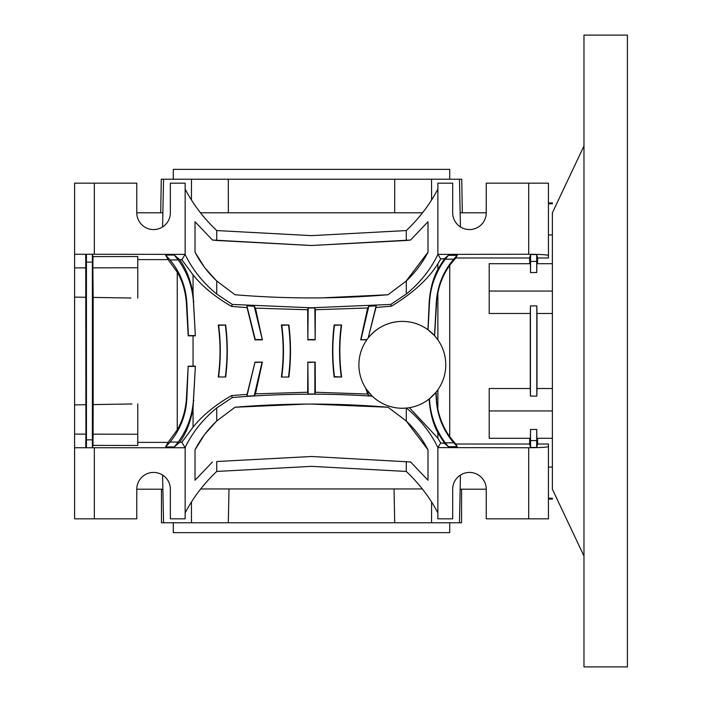 <?xml version="1.0" encoding="UTF-8"?>
<svg xmlns="http://www.w3.org/2000/svg" width="702" height="702" viewBox="0 0 702 702"><rect width="100%" height="100%" fill="white"/><g stroke="black" fill="none" stroke-linecap="round" stroke-linejoin="round"><path stroke-width="1.05" d="M449.719 179.229L449.719 169.357L173.306 169.357L173.306 179.229M173.306 522.771L173.306 532.642L449.719 532.642L449.719 522.771M460.451 226.948L459.468 179.229L461.74 179.229L462.32 212.794M161.46 489.206L161.46 522.771L163.557 522.771L162.574 475.052M191.427 502.062L191.479 522.771L431.546 522.771L431.598 502.07M460.451 475.052L459.468 522.771L461.565 522.771L461.565 489.206M394.708 522.771L394.05 489.206M228.975 489.206L228.317 522.771M548.438 202.922L552.386 202.922L552.386 203.764L548.438 203.764M437.872 189.101C429.905 204.326 419.375 218.146 406.282 230.563L311.512 235.635L216.742 230.563L216.742 240.488L212.443 240.023L311.512 245.507L216.742 240.488M530.44 396.095L530.44 305.905L536.819 305.905L536.819 396.095L530.44 396.095L530.282 388.513L489.206 388.513L489.206 438.294L530.414 438.294L530.519 429.448L536.74 429.448L536.846 438.294L552.386 438.294L552.386 489.206L583.976 556.002M185.152 512.899C193.12 497.674 203.65 483.853 216.742 471.437L216.742 461.512L311.512 456.493L410.582 461.977L311.512 456.493L216.742 461.512M216.742 471.437L311.512 466.365L406.282 471.437C419.331 483.792 429.861 497.613 437.872 512.899M136.776 183.178L74.587 183.178L74.587 254.256L92.357 254.256L92.357 447.744L185.152 447.744L185.152 518.822L170.349 518.822L170.349 489.206A16.787 16.787 0 0 0 153.562 472.428A16.787 16.787 0 0 0 136.785 489.206M162.864 489.206L136.776 489.206L136.776 518.822L74.587 518.822L74.587 447.744L85.723 447.744L85.934 434.134L85.723 254.256L74.587 254.256L74.587 447.744L92.357 447.744L86.434 447.744L86.434 254.256L92.357 254.256L93.024 256.599L137.767 256.537L137.767 258.898M402.334 408.257A43.436 43.436 0 0 1 358.897 364.821A43.436 43.436 0 0 1 402.334 321.384C388.452 321.674 377.071 327.202 368.19 337.969L376.149 305.818L375.982 307.432L391.33 306.221C412.688 293.339 428.202 279.212 437.872 263.838L437.872 269.27C433.099 278.167 430.212 288.943 429.22 301.588L427.939 329.729C420.375 324.263 411.837 321.481 402.334 321.384A43.436 43.436 0 0 1 445.77 364.821A43.436 43.436 0 0 1 402.334 408.257L406.282 408.081L406.282 420.998L388.03 407.239C337.021 403.018 286.021 403.018 235.021 407.239L306.195 404.089M366.584 389.487L372.007 395.91L368.796 395.717L366.584 389.487M185.152 447.744L185.082 447.63C192.427 432.414 202.975 419.182 216.742 407.941L232.239 397.569C278.878 393.603 325.552 393.138 372.279 396.174L372.007 395.91M216.198 280.484L204.887 267.822M204.379 267.146L195.024 252.176C200.561 262.925 207.801 272.534 216.742 281.002L216.742 294.059C203.089 282.959 192.532 269.726 185.082 254.37L92.357 254.264M195.024 221.753L212.443 240.023L195.024 221.753L195.024 252.176M311.512 297.92L306.993 297.911M459.468 179.229L161.285 179.229L160.705 212.794M162.574 226.948L163.557 179.229M191.427 199.93L191.479 179.229M228.343 212.794L228.317 179.229M394.682 212.794L394.708 179.229M431.598 199.938L431.546 179.229M162.864 212.794L136.785 212.794L136.785 183.178M130.958 298.017L93.173 297.411L93.173 404.589L131.932 403.975M422.525 212.794L200.5 212.794M537.539 263.706L537.653 257.985L548.438 257.985L548.438 183.178L528.694 183.178L528.694 254.256L437.872 254.378L437.872 252.316M528.694 183.178L486.249 183.178L486.249 212.794L460.161 212.794M422.323 488.952L200.702 488.952M460.161 489.206L486.249 489.206L486.249 518.822L548.438 518.822L548.438 444.015L537.653 444.015L536.67 447.464L530.589 447.464L529.606 444.015L529.72 438.294M413.083 273.999L406.282 281.002C415.233 272.534 422.472 262.925 428.001 252.176L428.001 221.753L410.582 240.023L406.282 240.488L406.282 230.563M163.557 522.771L191.479 522.771M437.872 449.684L437.872 447.622L528.694 447.744C540.601 447.665 547.183 447.262 548.438 446.533M431.546 522.771L459.468 522.771M489.206 407.871L489.206 429.554M583.976 145.998L552.386 212.794L552.386 291.058L489.206 291.058L489.206 313.487L530.282 313.487L530.44 305.905M552.386 291.058L552.386 438.294M548.438 498.236L552.386 498.236L552.386 499.078L548.438 499.078M74.587 245.56L74.587 248.332M536.819 305.905L536.977 313.487L552.386 313.487M552.386 263.706L536.846 263.706L536.74 272.551L530.519 272.551L530.414 263.706L489.206 263.706L489.206 291.058M552.386 234.933L548.438 234.933M552.386 467.067L548.438 467.067M537.539 438.294L537.653 444.015M552.386 410.942L489.206 410.942M552.386 388.513L536.977 388.513L536.819 396.095M536.977 313.487L536.977 388.513M437.872 254.256L437.872 183.178L452.685 183.178L452.685 212.794A16.778 16.778 0 0 0 469.462 229.572A16.778 16.778 0 0 0 486.249 212.794M528.694 254.256C540.601 254.335 547.183 254.738 548.438 255.467M216.742 230.563C203.694 218.208 193.164 204.387 185.152 189.101M185.152 254.256L185.152 183.178L170.349 183.178L170.349 212.794A16.778 16.778 0 0 1 153.562 229.572A16.778 16.778 0 0 1 136.785 212.794M85.934 434.134L74.587 434.108M85.618 404.712L74.587 404.887M85.618 297.288L74.587 297.113M85.934 267.866L74.587 267.892M530.282 313.487L530.282 388.513M529.72 263.706L529.606 257.985L455.765 257.985L449.719 265.268L449.719 436.732L455.765 444.015L529.606 444.015M537.653 257.985L536.67 254.536L536.74 272.551M530.519 272.551L530.589 254.536L529.606 257.985M437.872 254.378L440.733 259.012L444.638 258.547L448.394 255.317L457.265 255.317L455.765 257.985M530.589 254.536L536.67 254.536M455.765 444.015L457.265 446.683L448.394 446.683L444.638 443.453L440.733 442.988L437.872 447.622M536.74 429.448L536.67 447.464M530.589 447.464L530.519 429.448M437.943 254.37C430.598 269.586 420.05 282.818 406.282 294.059L406.282 281.002L388.03 294.761L322.007 297.867M406.195 281.081L411.249 276.018M452.676 518.822L437.872 518.822L437.872 447.744M452.685 518.822L452.685 489.206A16.787 16.787 0 0 1 469.462 472.428A16.787 16.787 0 0 1 486.249 489.206M137.767 259.608L168.094 259.608L165.611 255.063L174.315 255.063L179.624 259.679L181.853 259.749L185.082 254.37M136.776 489.206L136.776 518.822M406.282 240.488L311.512 245.507L410.582 240.023L428.001 221.753M457.265 446.683L453.694 442.813C443.269 430.475 437.478 416.189 436.311 399.956L437.872 409.029C439.768 418.734 443.717 427.966 449.719 436.732M449.719 265.268C443.734 273.991 439.785 283.231 437.872 292.971L437.872 339.847M437.872 389.794L437.872 409.029M437.872 292.971L436.311 302.044C437.46 285.854 443.252 271.569 453.694 259.187L457.265 255.317M436.311 302.044L434.538 335.67L428.053 329.817L429.545 301.614C430.668 285.951 435.916 271.806 445.287 259.187L448.394 255.317M444.638 258.547L437.872 269.27M440.733 259.012L437.872 263.838M406.282 294.059L390.786 304.431L391.33 306.221M448.394 446.683L445.287 442.813C435.96 430.3 430.712 416.163 429.545 400.386L429.44 398.762L435.872 392.427L436.311 399.956M429.44 398.762L429.22 400.412C430.203 413.022 433.09 423.797 437.872 432.73L444.638 443.453M406.44 408.064C420.015 419.147 430.519 432.335 437.943 447.63M440.733 442.988L437.872 438.162L409.389 407.678M437.872 432.73L437.872 438.162M216.742 281.002L235.021 294.761C286.03 298.982 337.039 298.982 388.03 294.761M390.786 304.431L311.512 307.792L232.239 304.431L216.742 294.059M428.001 252.176L406.01 281.256M406.282 461.512L406.282 471.437M216.742 407.941L216.742 420.998C207.792 429.466 200.553 439.075 195.024 449.824L195.024 480.247L212.443 461.977L195.024 480.247M428.001 480.247L410.582 461.977L428.001 480.247L428.001 449.824C422.464 439.075 415.224 429.466 406.282 420.998M181.853 259.749L193.05 274.877C202.457 286.556 215.321 297.078 231.634 306.432L232.239 304.431M232.239 397.569L231.634 395.568C215.4 404.852 202.545 415.373 193.05 427.123L193.05 408.564L195.375 366.154L193.05 366.154L193.05 335.846L195.375 335.846L193.05 293.436C190.382 279.431 185.907 268.182 179.624 259.679M174.315 255.063L178.203 259.933C187.206 272.271 192.278 286.17 193.41 301.614L195.375 335.846M178.203 259.933L170.051 259.933L165.611 255.063M170.051 259.933C180.072 272.122 185.644 286.153 186.785 302.044L186.328 302.071C185.31 290.725 182.283 280.747 177.255 272.148L168.094 259.608M137.767 442.392L168.094 442.392L177.255 429.852L177.255 272.148M137.767 262.996L137.767 298.122M92.857 434.152L137.767 434.248L137.767 403.878L137.767 445.463L93.024 445.401L93.173 404.589M137.767 256.537L137.767 267.752L92.857 267.848L93.024 256.599M92.357 447.736L93.024 445.401M93.173 297.411L92.857 267.848M185.082 447.63L181.853 442.251L179.624 442.321L174.315 446.937L165.611 446.937L168.094 442.392M436.618 399.938L436.082 392.164M434.608 335.749L436.618 302.062M368.19 337.969L375.982 307.432M231.634 306.432L247.06 307.608L246.876 305.818L254.229 306.283L255.467 308.143L307.678 309.757L308.178 307.994L314.847 307.994L315.338 309.74L367.664 307.985L368.796 306.283L376.149 305.818M216.742 420.998L235.021 407.239M216.163 421.551L204.905 434.161M204.387 434.845L195.024 449.824M193.05 427.123L181.853 442.251M428.001 449.824L406.01 420.735M406.186 420.902L411.249 425.982M247.06 307.608L254.993 339.856L262.364 339.865L255.467 308.143M307.678 309.757L307.836 339.873L315.189 339.865L315.338 309.74M367.664 307.985L360.696 339.829L366.813 339.821M365.751 388.241L367.664 394.015L315.338 392.26L315.189 362.135L307.836 362.127L307.678 392.242L255.467 393.857L262.364 362.135L254.993 362.144L247.06 394.392L231.634 395.568M193.05 293.436L193.05 274.877M281.37 377.035L288.899 377.035C291.023 359.731 291.023 342.374 288.899 324.965L281.37 324.965C283.757 342.278 283.757 359.635 281.37 377.035L288.899 377.035M218.243 376.983L225.684 376.992C227.808 359.731 227.808 342.4 225.684 325.008L218.243 325.017C220.621 342.278 220.621 359.599 218.243 376.983L225.684 376.992M334.143 377.018L341.628 377.009C339.25 359.722 339.25 342.383 341.628 324.991L334.143 324.982C332.011 342.269 332.011 359.617 334.143 377.018L334.459 376.658C332.283 359.556 332.283 342.444 334.459 325.342L334.143 324.982M195.121 335.6L188.399 335.6L186.785 302.044M177.255 429.852C182.257 421.34 185.284 411.372 186.328 399.929L188.189 366.172L186.785 399.956C185.67 415.786 180.089 429.826 170.051 442.067L165.611 446.937M193.05 366.154L188.189 366.172M193.05 335.846L188.189 335.828L186.328 302.071M195.375 366.154L193.41 400.386C192.313 415.716 187.25 429.615 178.203 442.067L174.315 446.937M179.624 442.321C185.855 433.941 190.33 422.692 193.05 408.564M367.664 394.015L368.796 395.717M367.006 339.557L360.696 339.829M360.995 339.557L368.796 306.283M314.847 307.994L315.189 339.865M307.836 339.873L308.178 307.994M254.229 306.283L262.364 339.865M262.03 339.557L255.274 339.557L246.876 305.818M311.398 404.08L388.03 407.239M255.467 393.857L254.229 395.717L246.876 396.182L247.06 394.392M315.338 392.26L314.847 394.006L308.178 394.006L307.678 392.242M254.993 362.144L246.876 396.182M255.274 362.443L262.364 362.135M262.03 362.443L254.229 395.717M308.178 394.006L307.836 362.127M308.152 362.443L315.189 362.135M314.873 362.443L314.847 394.006M314.873 339.557L308.152 339.557M281.37 324.965L281.8 325.342C284.029 342.444 284.029 359.556 281.8 376.658M281.8 325.342L288.899 324.965M288.566 325.342C290.742 342.444 290.742 359.556 288.566 376.658M218.243 325.017L218.62 325.342C220.849 342.444 220.849 359.556 218.62 376.658M218.62 325.342L225.684 325.008M225.386 325.342C227.562 342.444 227.562 359.556 225.386 376.658M341.628 377.009L334.459 376.658M334.459 325.342L341.628 324.991M341.225 376.658C338.996 359.556 338.996 342.444 341.225 325.342M188.399 366.4L195.121 366.4M583.976 35.1L583.976 666.9L627.412 666.9L627.412 35.1L583.976 35.1M92.41 262.153L86.381 262.153M94.331 254.256L94.331 183.178M94.331 518.822L94.331 447.744M528.694 447.744L528.694 518.822M530.554 261.416L536.705 261.416M453.694 259.187L445.287 259.187M445.287 442.813L453.694 442.813M530.554 440.584L536.705 440.584M193.41 301.614L193.901 301.588M86.381 439.847L92.41 439.847M186.328 399.929L186.785 399.956M170.051 442.067L178.203 442.067M193.901 400.412L193.41 400.386"/></g></svg>
